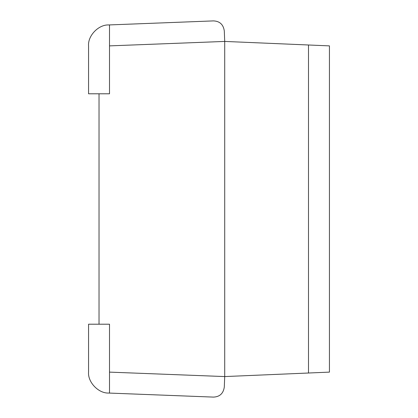 <?xml version="1.0" encoding="UTF-8"?>
<svg xmlns="http://www.w3.org/2000/svg" width="418" height="418" viewBox="0 0 418 418"><rect width="100%" height="100%" fill="white"/><g stroke="black" fill="none" stroke-linecap="round" stroke-linejoin="round"><path stroke-width="0.63" d="M308.494 373.013L329.441 372.119L329.441 45.881L224.712 41.429L224.304 30.963C223.353 24.51 219.732 21.156 213.436 20.9L108.696 24.949C98.554 24.484 87.702 35.76 88.559 45.881C87.702 35.76 98.554 24.484 108.696 24.949L109.506 24.949L109.506 45.881L224.712 41.429L224.712 376.571L308.494 373.013L308.494 44.987M109.506 372.119L109.506 393.051L108.696 393.051L213.436 397.1C219.732 396.844 223.353 393.49 224.304 387.037L224.712 376.571L109.506 372.119L109.506 324.206L99.029 324.206L99.029 93.794L109.506 93.794L109.506 45.881M99.029 93.794L88.559 93.794L88.559 45.881M99.029 324.206L88.559 324.206L88.559 372.119C87.702 382.24 98.554 393.516 108.696 393.051C98.554 393.516 87.702 382.24 88.559 372.119"/></g></svg>
